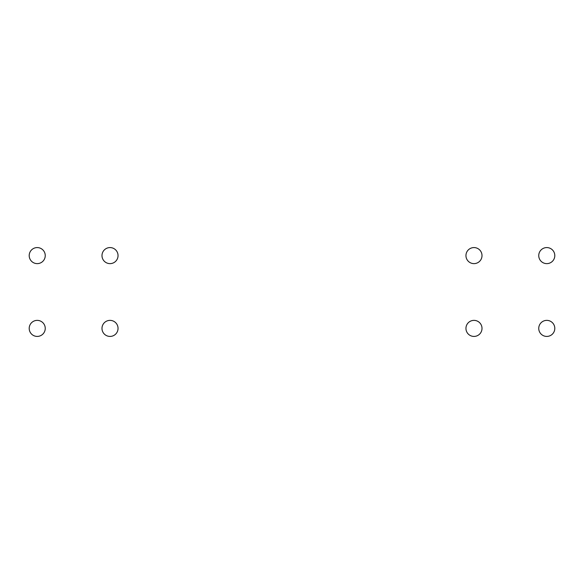 <?xml version="1.0" encoding="UTF-8"?>
<svg xmlns="http://www.w3.org/2000/svg" width="584" height="584" viewBox="0 0 584 584"><rect width="100%" height="100%" fill="white"/><g stroke="black" fill="none" stroke-linecap="round" stroke-linejoin="round"><path stroke-width="0.88" d="M45.245 328.398A8.023 8.023 0 0 0 33.215 321.448A8.023 8.023 0 0 0 33.215 335.347A8.023 8.023 0 0 0 45.245 328.398M118.041 328.398A8.023 8.023 0 0 0 106.003 321.448A8.023 8.023 0 0 0 106.003 335.347A8.023 8.023 0 0 0 118.041 328.398M482.004 328.398A8.023 8.023 0 0 0 469.967 321.448A8.023 8.023 0 0 0 469.967 335.347A8.023 8.023 0 0 0 482.004 328.398M554.8 328.398A8.023 8.023 0 0 0 542.762 321.448A8.023 8.023 0 0 0 542.762 335.347A8.023 8.023 0 0 0 554.8 328.398M554.8 255.602A8.023 8.023 0 0 0 542.762 248.653A8.023 8.023 0 0 0 542.762 262.552A8.023 8.023 0 0 0 554.8 255.602M482.004 255.602A8.023 8.023 0 0 0 469.967 248.653A8.023 8.023 0 0 0 469.967 262.552A8.023 8.023 0 0 0 482.004 255.602M118.041 255.602A8.023 8.023 0 0 0 106.003 248.653A8.023 8.023 0 0 0 106.003 262.552A8.023 8.023 0 0 0 118.041 255.602M45.245 255.602A8.023 8.023 0 0 0 33.215 248.653A8.023 8.023 0 0 0 33.215 262.552A8.023 8.023 0 0 0 45.245 255.602"/></g></svg>
